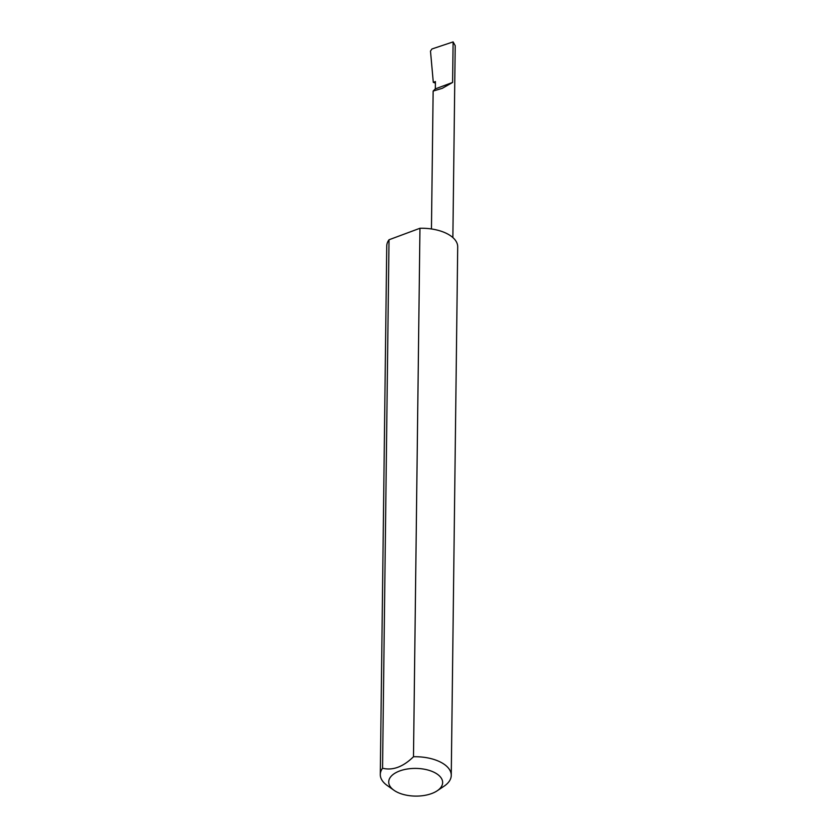 <?xml version="1.0" encoding="UTF-8"?>
<svg xmlns="http://www.w3.org/2000/svg" width="838" height="838" viewBox="0 0 838 838"><rect width="100%" height="100%" fill="white"/><g stroke="black" fill="none" stroke-linecap="round" stroke-linejoin="round"><path stroke-width="1.26" d="M435.32 88.88L433.141 91.07L442.286 88.325L452.604 82.449L435.32 88.88L435.414 81.569L433.298 82.354L430.491 51.076L431.958 48.971L453.107 41.9L452.604 82.449M437.342 774.207A26.963 13.848 -179.3 0 0 399.653 770.97A26.963 13.848 -179.3 0 0 393.975 790.276A26.963 13.848 -179.3 0 0 394.017 790.307A26.963 13.848 -179.3 0 0 437.185 790.8A26.963 13.848 -179.3 0 0 437.342 774.207M387.271 785.541A35.479 18.216 0.7 0 1 387.219 785.499A35.479 18.216 0.7 0 1 380.295 774.511A35.479 18.216 0.7 0 1 382.557 768.237C392.792 770.73 403.099 766.896 413.49 756.745A35.479 18.216 0.7 0 1 444.276 764.35A35.479 18.216 0.7 0 1 451.253 775.38A35.479 18.216 0.7 0 1 444.056 786.201L437.185 790.8M413.49 756.745L419.953 228.271A35.479 18.216 0.7 0 1 450.729 235.876A35.479 18.216 0.7 0 1 457.705 246.906L451.253 775.38M435.393 83.077L433.298 82.354M382.557 768.237L389.021 239.762A35.479 18.216 0.7 0 0 386.747 246.037L380.295 774.511M419.953 228.271L389.021 239.762M453.107 41.9L455.212 45.661L452.866 237.563M433.141 91.07L431.455 228.963M393.975 790.276L387.219 785.499"/></g></svg>
